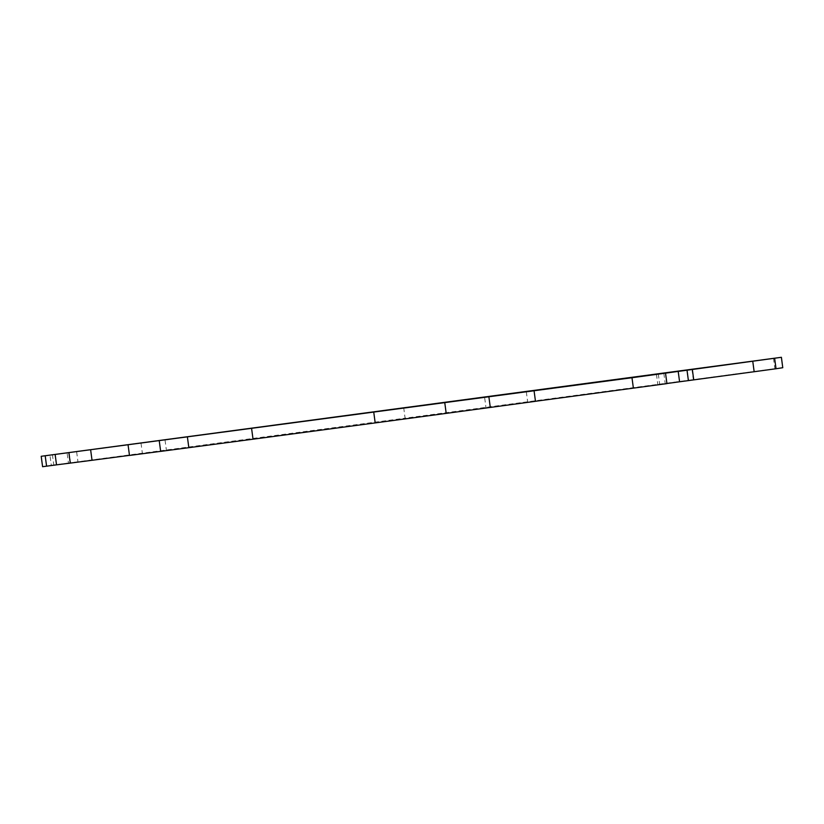 <?xml version="1.0" encoding="UTF-8"?>
<svg xmlns="http://www.w3.org/2000/svg" width="824" height="824" viewBox="0 0 824 824"><rect width="100%" height="100%" fill="white"/><g stroke="black" fill="none" stroke-linecap="round" stroke-linejoin="round"><path stroke-width="0.62" stroke-dasharray="4.12 3.09" d="M526.33 391.915L527.71 402.318L535.476 401.319M535.476 401.278L527.71 402.318M658.314 374.137L659.705 384.54L666.925 383.613M663.845 373.416L665.226 383.799L659.705 384.54M656.45 374.353L657.84 384.767L665.226 383.799M666.915 383.521L657.84 384.767M782.8 367.71L774.879 368.75L773.489 358.337M691.933 369.214L693.324 379.617L774.879 368.75M403.709 407.756L405.099 418.17L693.324 379.617M69.134 452.345L70.524 462.758L405.099 418.17M70.524 462.758L68.454 463.037L67.063 452.623M52.417 454.611L53.807 465.014L68.454 463.037M53.807 465.014L51.304 465.354L49.914 454.951M42.591 466.703L51.304 465.354M77.992 462.068L70.277 463.067L77.992 462.068L76.611 451.655M141.028 443.271L142.418 453.674L129.471 455.373M129.481 455.445L142.418 453.674M165.058 440.191L166.448 450.594L160.659 451.356M160.659 451.387L166.448 450.594M486.026 407.983L490.29 407.437L486.026 407.983L484.636 397.58"/><path stroke-width="1.24" d="M631.987 377.732L41.2 456.29L781.409 357.297L631.987 377.732L633.378 388.135L535.476 401.278M488.91 397.024L490.29 407.437L535.476 401.319L534.086 390.906M665.534 373.2L666.925 383.613L633.378 388.135M678.193 371.377L679.584 381.78L666.915 383.521M687.02 370.203L688.401 380.606L679.584 381.78M692.345 369.471L693.726 379.874L688.401 380.606M752.765 361.314L754.156 371.727L693.726 379.874M774.632 358.347L776.023 368.75L754.156 371.727M781.379 357.307L782.769 367.71L776.023 368.75M782.769 367.71L781.409 357.297M41.2 456.29L42.591 466.703L46.587 466.178L45.196 455.775M55.136 454.446L56.526 464.849L46.587 466.178M68.886 452.706L70.277 463.109L56.526 464.849M90.64 449.883L92.031 460.286L70.277 463.109M129.471 455.373L92.031 460.286M128.091 445.042L129.481 455.445L160.659 451.356M159.269 440.974L160.659 451.387L188.83 447.679L187.439 437.276M251.639 428.789L253.03 439.192L188.83 447.679M373.797 412.505L375.188 422.918L253.03 439.192M444.806 402.977L446.196 413.38L375.188 422.918M490.29 407.437L446.196 413.38"/></g></svg>
